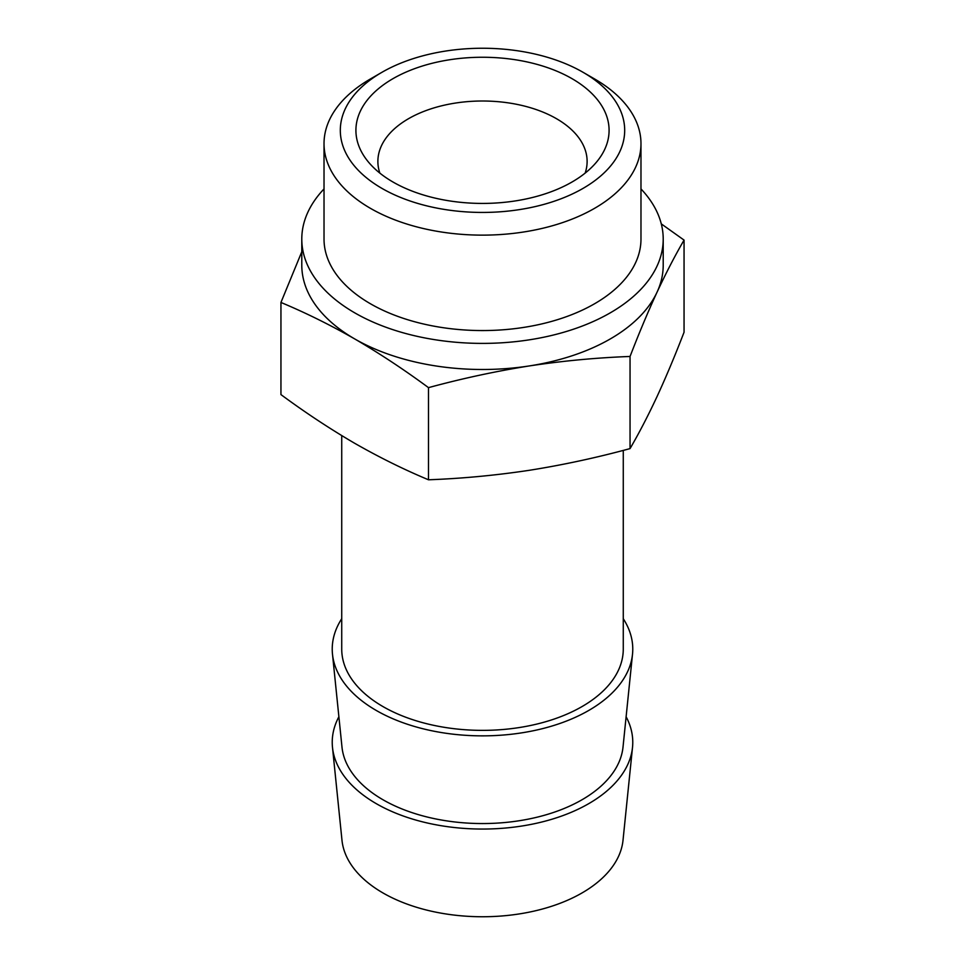 <?xml version="1.0" encoding="UTF-8"?>
<svg xmlns="http://www.w3.org/2000/svg" width="965" height="965" viewBox="0 0 965 965"><rect width="100%" height="100%" fill="white"/><g stroke="black" fill="none" stroke-linecap="round" stroke-linejoin="round"><path stroke-width="1.45" d="M661.29 223.88L684.052 240.092C675.054 255.544 666.055 272.902 657.056 292.166C648.058 311.695 639.047 333.13 630.049 356.459C596.454 357.713 562.86 360.874 529.266 365.94C495.684 371.272 462.09 378.509 428.496 387.641C404.106 369.643 379.51 353.395 354.722 338.932C330.127 324.879 305.531 312.72 280.948 302.455L301.792 251.769M640.977 188.923A180.708 104.329 180 0 1 663.208 239.067L663.208 265.158A180.708 104.329 180 0 1 657.056 292.166A180.708 104.329 180 0 1 529.266 365.94A180.708 104.329 180 0 1 354.722 338.932A180.708 104.329 180 0 1 301.792 265.158L301.792 239.067A180.708 104.329 180 0 1 324.023 188.923M280.948 302.455L280.948 394.601C305.326 412.598 329.921 428.834 354.722 443.309C379.317 457.362 403.901 469.521 428.496 479.786C462.09 478.531 495.684 475.371 529.266 470.305C562.86 464.973 596.454 457.736 630.049 448.604C639.047 433.152 648.058 415.794 657.056 396.531C666.055 377.001 675.054 355.566 684.052 332.237L684.052 240.092M594.561 78.949L583.041 72.291A142.193 82.097 180 0 1 583.041 188.392A142.193 82.097 180 0 1 381.959 188.392A142.193 82.097 180 0 1 381.959 72.291A142.193 82.097 180 0 1 583.041 72.291L594.561 78.937A158.477 91.494 180 0 1 594.561 78.949A158.477 91.494 180 0 1 640.977 143.64A158.477 91.494 180 0 1 482.5 235.134A158.477 91.494 180 0 1 324.023 143.64A158.477 91.494 180 0 1 370.439 78.949L381.959 72.291M572.016 78.66A126.584 73.087 180 0 1 598.059 160.178A126.584 73.087 180 0 1 482.5 203.422A126.584 73.087 180 0 1 366.941 160.178A126.584 73.087 180 0 1 410.716 70.143A126.584 73.087 180 0 1 572.016 78.66M640.977 143.64L640.977 239.067A158.477 91.494 180 0 1 482.5 330.561A158.477 91.494 180 0 1 324.023 239.067L324.023 143.64M663.208 239.067A180.708 104.329 180 0 1 482.5 343.395A180.708 104.329 180 0 1 301.792 239.067M623.269 450.402L623.269 649.095A140.769 81.265 180 0 1 482.5 730.372A140.769 81.265 180 0 1 341.731 649.095L341.731 435.601M623.269 618.722A150.275 86.766 180 0 1 632.509 654.21A150.275 86.766 180 0 1 482.5 735.861A150.275 86.766 180 0 1 332.491 654.21A150.275 86.766 180 0 1 341.731 618.722M632.509 654.21L623.016 747.079A140.769 81.265 180 0 1 482.5 823.555A140.769 81.265 180 0 1 341.984 747.079L332.491 654.21M626.116 716.754A150.275 86.766 180 0 1 632.509 747.405A150.275 86.766 180 0 1 482.5 829.056A150.275 86.766 180 0 1 332.491 747.405A150.275 86.766 180 0 1 338.884 716.754M632.509 747.405L623.016 840.274A140.769 81.265 180 0 1 482.5 916.75A140.769 81.265 180 0 1 341.984 840.274L332.491 747.405M379.86 173.121A104.618 60.409 180 0 1 377.882 161.408A104.618 60.409 180 0 1 442.465 105.607A104.618 60.409 180 0 1 556.479 118.695A104.618 60.409 180 0 1 587.118 161.408A104.618 60.409 180 0 1 585.14 173.121M630.049 448.604L630.049 356.459M428.496 479.786L428.496 387.641"/></g></svg>
